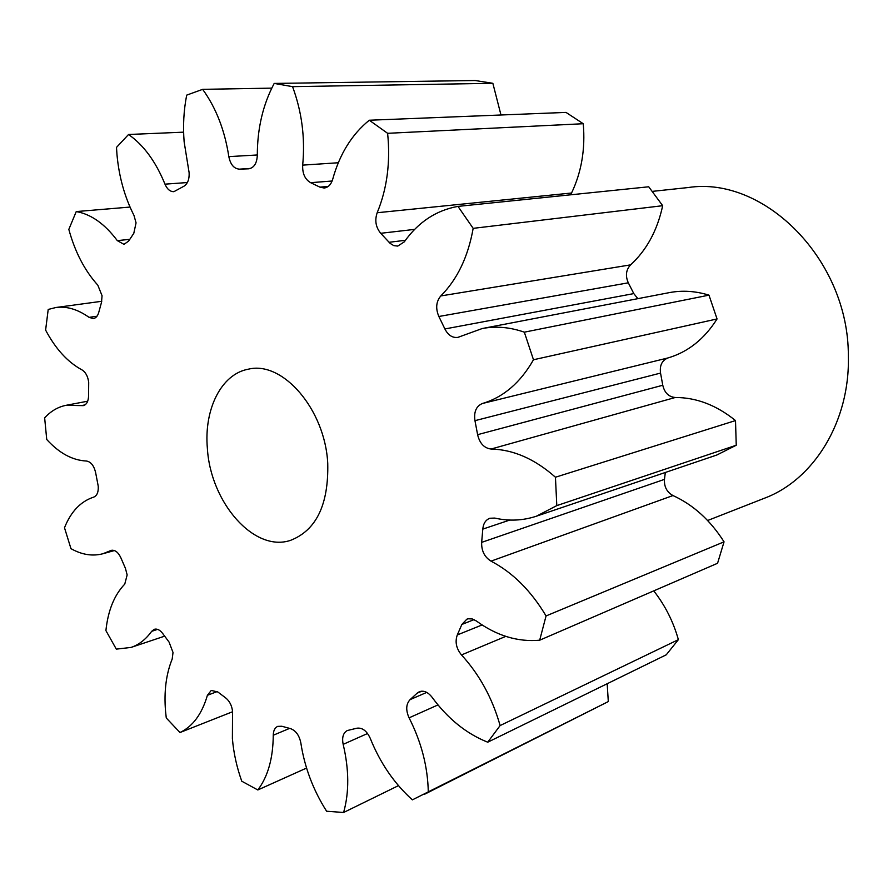 <?xml version="1.0" encoding="UTF-8"?>
<svg xmlns="http://www.w3.org/2000/svg" width="893" height="893" viewBox="0 0 893 893"><rect width="100%" height="100%" fill="white"/><g stroke="black" fill="none" stroke-linecap="round" stroke-linejoin="round"><path stroke-width="1.34" d="M207.388 448.576C210.614 502.625 254.137 552.644 290.482 540.377C316.267 530.353 328.691 504.69 327.742 463.367C325.063 409.374 282.724 360.683 248.544 369.144C221.297 373.854 203.805 409.307 207.388 448.576M707.636 520.507L764.464 498.216C813.746 479.809 850.125 421.63 848.35 355.894C848.73 259.673 764.185 175.854 688.38 187.519L652.281 191.381M271.762 88.139L202.655 89.345L186.693 95.127C183.724 110.274 182.875 125.846 184.137 141.831L189.126 172.751C189.405 179.192 187.72 183.668 184.047 186.157L173.878 191.682C170.139 191.716 167.17 189.204 164.982 184.159L187.363 182.54M183.623 132.164L128.536 134.497L116.492 147.401L116.983 154.679C119.015 176.847 124.674 197.074 133.961 215.369L136.06 222.87L133.794 233.33L128.614 241.11L123.971 244.347L117.307 240.619L129.742 239.346M117.307 240.619C104.715 223.83 91.019 214.153 76.24 211.574L68.828 229.389C75.034 252.049 84.701 270.635 97.806 285.146L102.059 295.717L101.501 302.37L98.766 312.338C97.739 316.01 95.931 318.098 93.33 318.589L89.066 317.361L97.002 316.211M89.066 317.361C77.836 309.38 66.808 306.087 55.969 307.493L48.211 309.447L45.61 330.086C55.556 348.873 67.656 362.123 81.944 369.858C85.661 372.169 87.916 376.344 88.697 382.405L88.574 395.923C88.351 401.448 86.576 404.685 83.25 405.645L81.33 405.612L85.002 404.909M81.33 405.612L66.138 405.299C57.978 406.918 50.823 411.115 44.65 417.879L46.737 439.501C59.217 453.186 72.467 460.364 86.476 461.034C90.885 461.759 93.944 465.621 95.629 472.598L98.241 486.227C98.554 492.099 97.036 495.738 93.698 497.122C80.683 501.397 70.949 511.6 64.497 527.752L70.96 548.648C81.866 554.776 92.515 556.473 102.885 553.749L114.416 550.546M112.295 550.2L111.301 550.356C115.085 549.753 118.3 552.287 120.946 557.969L125.422 568.316L127.152 574.913L124.763 584.111C114.293 595.039 108.008 610.533 105.91 630.592L116.313 649.133L131.037 647.425L164.625 636.162M157.603 629.364L151.665 631.329L154.31 629.286C157.179 628.527 159.981 629.933 162.705 633.517L169.078 642.1L173.019 652.482L172.193 659.034C166.109 674.048 163.899 691.517 165.562 711.431L166.277 717.994L179.984 732.528L232.571 711.743M217.245 691.562L207.399 695.301L211.261 690.423L217.803 691.975L225.605 697.846C229.534 701.005 231.856 705.515 232.548 711.386L232.392 738.533C233.575 752.777 236.701 767.009 241.769 781.219L257.82 789.97L306.567 768.058M128.536 134.497C143.617 145.034 155.762 161.577 164.982 184.159M110.375 550.724L102.885 553.749M151.665 631.329C145.872 639.366 138.995 644.735 131.037 647.425M207.399 695.301C201.963 714.009 192.821 726.422 179.984 732.528M289.6 728.387L273.258 735.24C273.079 758.313 267.933 776.564 257.82 789.97M273.258 735.24C273.358 730.697 274.832 727.75 277.678 726.377L281.808 726.255L290.337 728.565C295.75 730.496 299.255 735.263 300.829 742.864C304.558 767.232 313.153 790.026 326.615 811.235L343.604 812.485L398.457 785.639M367.581 733.499L343.169 744.36C349.118 769.599 349.263 792.303 343.604 812.485M343.169 744.36C341.807 737.473 343.18 732.863 347.288 730.541L356.887 728.208C362.312 727.482 366.755 730.842 370.227 738.288C380.128 762.901 394.17 783.429 412.365 799.86L608.3 701.574L607.184 683.725M437.994 704.912L409.083 717.838C421.429 742.15 427.825 766.964 428.294 792.303M409.083 717.838C405.656 710.158 405.991 704.086 410.088 699.632L426.731 692.399M421.842 691.16L417.109 693.202L410.088 699.632M417.109 693.202L419.297 691.74C423.695 690.222 427.914 692.03 431.978 697.154C447.773 718.675 466.347 733.689 487.723 742.206L500.113 725.562L678.379 639.656C673.311 621.606 665.095 605.354 653.743 590.876M505.773 636.374L461.491 654.937C479.474 674.572 492.356 698.114 500.113 725.562M461.491 654.937C456.245 648.474 454.85 641.81 457.305 634.945L482.097 624.944M474.06 619.608L461.848 624.464L457.305 634.945M461.848 624.464L466.86 619.173L468.122 618.793L472.218 618.938L476.36 620.981C496.675 635.749 517.784 642.156 539.685 640.203L546.058 615.936L724.044 541.828C710.337 520.262 693.314 504.835 672.976 495.548L491.005 561.139C512.66 572.458 531.011 590.72 546.058 615.936M491.005 561.139C484.497 557.053 481.383 550.791 481.662 542.375L664.47 479.374C664.035 486.763 666.881 492.155 672.976 495.548M509.78 520.061L482.789 529.114L481.662 542.375M482.789 529.114C483.336 523.488 485.692 519.871 489.866 518.253L494.755 518.074C508.988 521.3 522.885 520.675 536.436 516.187L716.867 454.995L736.245 445.239L735.508 420.57C716.432 405.154 696.339 397.463 675.242 397.497L491.061 449.034C513.33 449.559 534.795 458.957 555.446 477.23L735.508 420.57M555.446 477.23L556.797 505.617L536.436 516.187M491.061 449.034C484.162 448.163 479.686 443.374 477.61 434.668L662.773 385.251C664.571 392.808 668.723 396.894 675.242 397.497M474.964 420.67C473.725 411.84 476.226 406.114 482.466 403.48C503.462 397.206 520.474 382.628 533.478 359.756L717.057 318.946C704.387 339.027 688.034 352.032 667.997 357.937C662.026 360.348 659.536 365.404 660.541 373.084L474.964 420.67L477.61 434.668M533.478 359.756L524.336 332.174L708.975 295.148C695.48 291.006 682.241 290.169 669.27 292.636L482.231 328.535C495.872 325.934 509.914 327.151 524.336 332.174M438.865 316.49C435.449 308.453 436.097 301.6 440.807 295.94C457.316 279.353 468.111 256.816 473.167 228.351L662.684 205.703C657.337 230.461 646.632 250.174 630.581 264.864C625.982 269.865 625.234 275.848 628.315 282.813L438.865 316.49L444.893 328.959C448.107 335.21 452.416 338.023 457.819 337.398L482.231 328.535M473.167 228.351L457.975 206.395L648.72 186.782L662.684 205.703M414.642 229.378L380.719 233.296L390.152 243.398L393.835 245.642L397.765 246.088L404.306 241.847C418.27 222.123 436.164 210.302 457.975 206.395M380.719 233.296C375.763 227.268 374.58 220.415 377.181 212.735L571.553 193.011L570.828 194.797M332.129 181.011L310.641 182.685L319.873 187.117L324.17 188.021C328.244 187.474 331.08 184.561 332.687 179.303C339.686 154.031 351.887 134.341 369.3 120.231L387.618 133.314C390.542 162.359 387.06 188.825 377.181 212.735M310.641 182.685C304.993 179.415 302.336 173.566 302.682 165.127L338.313 162.749M202.655 89.345C216.039 107.807 224.768 130.244 228.831 156.632C230.472 164.625 234.033 168.799 239.525 169.145L248.756 168.81C254.036 167.817 256.894 163.341 257.307 155.393C257.318 128.57 262.955 104.581 274.196 83.429L292.558 86.654C301.879 111.837 305.261 138.002 302.682 165.127M292.558 86.654L492.858 83.306L475.143 80.515L274.196 83.429M492.858 83.306L500.973 114.996M387.618 133.314L583.252 123.725L566.006 112.406L369.3 120.231M583.252 123.725C585.428 148.975 581.522 172.07 571.553 193.011M628.315 282.813L633.796 293.596L637.859 298.664M717.057 318.946L708.975 295.148M660.541 373.084L662.773 385.251M665.318 472.475L664.47 479.374M539.685 640.203L717.57 563.271L724.044 541.828M487.723 742.206L666.245 654.815L678.379 639.656M424.075 794.502L608.3 701.574M76.24 211.574L130.021 207.064M556.797 505.617L736.245 445.239M228.831 156.632L257.307 154.969M248.343 168.822L249.169 168.766M319.873 187.117L328.233 186.436M389.058 242.293L405.411 240.295M440.807 295.94L630.581 264.864M444.893 328.959L633.796 293.596M482.466 403.48L667.997 357.937M239.983 169.112L250.62 168.409M66.138 405.299L87.681 401.203M55.969 307.493L101.769 301.287"/></g></svg>
